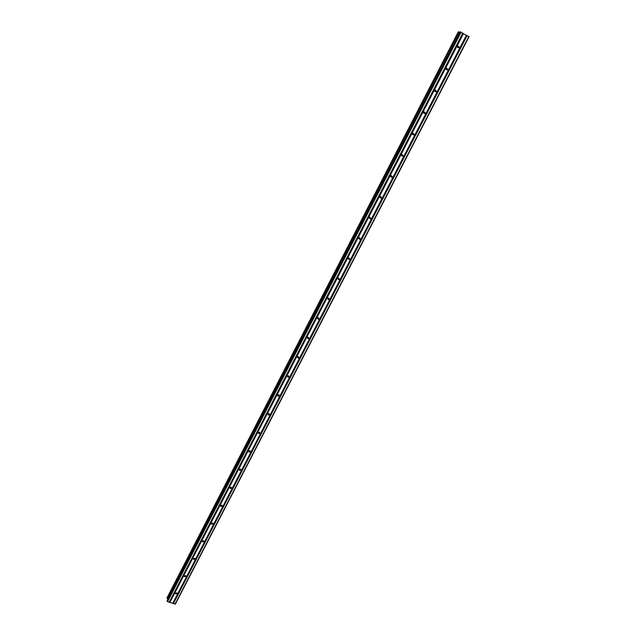 <?xml version="1.0" encoding="UTF-8"?>
<svg xmlns="http://www.w3.org/2000/svg" width="636" height="636" viewBox="0 0 636 636"><rect width="100%" height="100%" fill="white"/><g stroke="black" fill="none" stroke-linecap="round" stroke-linejoin="round"><path stroke-width="0.95" d="M459.295 47.342L458.914 47.756L457.682 46.428L458.055 46.007L459.295 47.342M446.138 69.221L446.265 68.537M447.863 69.467L447.466 69.896L446.249 68.569L446.647 68.147L447.863 69.467M434.817 91.123L435.016 90.36M436.542 91.377L436.121 91.807L434.929 90.495L435.342 90.066L436.542 91.377M423.608 112.787L423.878 111.984M425.333 113.073L424.896 113.51L423.719 112.206L424.156 111.761L425.333 113.073M412.51 134.22L412.844 133.417M414.235 134.554L413.774 135.007L412.621 133.703L413.082 133.25L414.235 134.554M401.523 155.438L401.912 154.651M403.24 155.82L402.755 156.281L401.634 154.993L402.119 154.532L403.24 155.82M390.647 176.434L391.084 175.695M392.356 176.888L391.848 177.357L390.75 176.069L391.259 175.6L392.356 176.888M379.883 197.216L380.36 196.548M381.576 197.748L381.036 198.233L379.97 196.953L380.511 196.468L381.576 197.748M369.23 217.798L369.715 217.202M370.899 218.41L370.327 218.903L369.301 217.623L369.874 217.138L370.899 218.41M358.696 238.166L359.133 237.737M360.326 238.874L359.714 239.375L358.728 238.103L359.332 237.61L360.326 238.874M348.29 258.335L348.695 257.962M349.856 259.146L349.204 259.647L348.258 258.391L348.902 257.89L349.856 259.146M339.481 279.22L338.789 279.729L337.883 278.481L338.575 277.972L339.481 279.22M329.202 299.111L328.462 299.628L327.612 298.387L328.343 297.871L329.202 299.111M319.026 318.811L318.239 319.328L317.436 318.103L318.215 317.587L319.026 318.811M308.937 338.328L308.094 338.845L307.347 337.629L308.19 337.12L308.937 338.328M298.952 357.671L298.053 358.179L297.362 356.979L298.252 356.47L298.952 357.671M289.054 376.822L288.092 377.323L287.464 376.154L288.418 375.653L289.054 376.822M279.244 395.807L278.226 396.292L277.662 395.147L278.671 394.654L279.244 395.807M269.529 414.608L268.448 415.085L267.947 413.964L269.02 413.495L269.529 414.608M259.893 433.251L258.757 433.704L258.319 432.615L259.448 432.162L259.893 433.251M250.353 451.711L249.161 452.14L248.779 451.091L249.972 450.662L250.353 451.711M240.901 470.012L239.645 470.417L239.327 469.408L240.575 469.002L240.901 470.012M231.528 488.146L230.224 488.52L229.954 487.55L231.258 487.184L231.528 488.146M222.242 506.121L220.891 506.455L220.676 505.541L222.02 505.199L222.242 506.121M213.044 523.929L211.645 524.231L211.47 523.364L212.861 523.054L213.044 523.929M203.918 541.586L202.487 541.856L202.351 541.029L203.774 540.751L203.918 541.586M194.878 559.084L193.416 559.314L193.312 558.535L194.775 558.297L194.878 559.084M185.919 576.423L184.432 576.629L184.353 575.89L185.839 575.683L185.919 576.423M177.031 593.619L175.528 593.793L175.472 593.094L176.983 592.919L177.031 593.619M167.189 600.543L167.57 601.72L175.345 604.097L469.042 36.737L460.082 31.903M459.836 32.357L458.325 31.8L166.958 597.927L167.912 599.112M458.62 31.84L167.03 598.301L458.612 31.832M166.982 597.888L458.325 31.8M457.562 47.08L457.634 46.523M466.498 35.234L172.809 603.397M466.419 35.163L172.698 603.429M466.967 35.505L173.262 603.548M467.142 35.576L173.389 603.659M468.819 36.538L175.003 604.2M459.669 32.293L167.801 598.977M459.78 32.333L167.864 599.072M460.591 31.903L167.196 601.378M461.108 32.126L167.57 601.72M462.793 33.088L169.192 602.26M462.865 33.159L169.311 602.228M463.342 33.43L169.764 602.379M463.517 33.501L169.892 602.491M458.532 31.808L166.982 598.222M458.715 31.887L167.109 598.349M460.098 31.88L167.141 600.623M457.848 47.652L458.914 47.756M446.345 69.706L447.466 69.896M434.96 91.528L436.121 91.807M423.703 113.121L424.896 113.51M412.557 134.506L413.774 135.007M401.539 155.669L402.755 156.281M390.647 176.633L391.848 177.357M379.867 197.391L381.036 198.233M369.198 217.957L370.327 218.903M358.64 238.341L359.714 239.375M348.194 258.542L349.204 259.647M337.851 278.56L338.789 279.729M327.596 298.403L328.462 299.628M317.444 318.08L318.239 319.328M307.387 337.573L308.094 338.845M297.41 356.899L298.053 358.179M287.528 376.051L288.092 377.323M277.725 395.036L278.226 396.292M268.01 413.853L268.448 415.085M258.383 432.512L258.757 433.704M248.835 450.996L249.161 452.14M239.375 469.32L239.645 470.417M230.001 487.478L230.224 488.52M220.708 505.477L220.891 506.455M211.494 523.317L211.645 524.231M202.367 540.998L202.487 541.856M193.32 558.519L193.416 559.314M184.353 575.89L184.432 576.629M175.464 593.11L175.528 593.793M460.074 31.887L167.157 600.575"/></g></svg>
